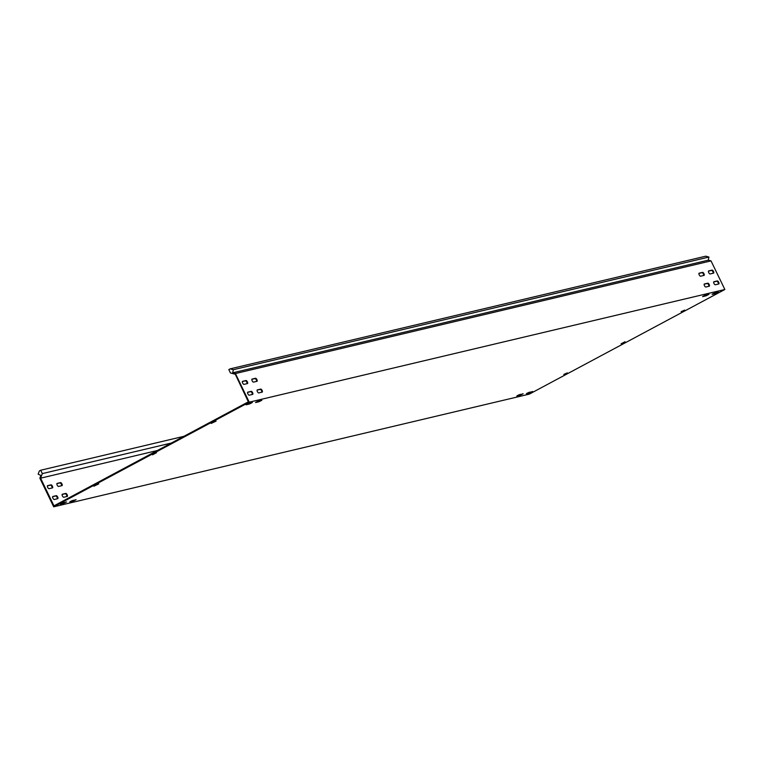 <?xml version="1.0" encoding="UTF-8"?>
<svg xmlns="http://www.w3.org/2000/svg" width="763" height="763" viewBox="0 0 763 763"><rect width="100%" height="100%" fill="white"/><g stroke="black" fill="none" stroke-linecap="round" stroke-linejoin="round"><path stroke-width="1.14" d="M712.823 293.803L718.441 292.105L715.551 293.574L712.127 294.384L712.823 293.803M256.244 401.977L261.862 400.27L258.972 401.739L255.548 402.549L256.244 401.977M246.735 404.228L252.343 402.521L249.453 403.989L246.029 404.8L246.735 404.228M70.473 501.377L76.081 499.67L73.191 501.138L69.767 501.949L70.473 501.377M517.543 395.463L523.151 393.756L520.261 395.224L516.837 396.035L517.543 395.463M527.052 393.212L532.66 391.505L529.77 392.974L526.346 393.784L527.052 393.212M703.314 296.063L708.922 294.356L706.033 295.825L702.609 296.635L703.314 296.063M60.964 503.628L66.572 501.93L63.682 503.389L60.258 504.2L60.964 503.628M247.393 381.891A1.688 0.668 61.9 0 0 245.991 380.527L242.567 381.347A1.688 0.668 61.9 0 0 242.5 381.366A1.688 0.668 61.9 0 0 242.672 383.093A1.688 0.668 61.9 0 0 244.036 384.371L247.46 383.56A1.688 0.668 61.9 0 0 247.517 383.531A1.688 0.668 61.9 0 0 247.393 381.891M242.348 381.567L245.409 380.842A1.688 0.668 -118.1 0 1 246.802 382.206A1.688 0.668 -118.1 0 1 247.088 383.646M703.972 273.717A1.688 0.668 61.9 0 0 702.57 272.362L699.146 273.173A1.688 0.668 61.9 0 0 699.08 273.202A1.688 0.668 61.9 0 0 699.251 274.928A1.688 0.668 61.9 0 0 700.615 276.206L704.039 275.395A1.688 0.668 61.9 0 0 704.096 275.367A1.688 0.668 61.9 0 0 703.972 273.717M698.927 273.402L701.989 272.677A1.688 0.668 -118.1 0 1 703.381 274.031A1.688 0.668 -118.1 0 1 703.667 275.481M713.481 271.466A1.688 0.668 61.9 0 0 712.089 270.112L708.655 270.922A1.688 0.668 61.9 0 0 708.598 270.951A1.688 0.668 61.9 0 0 708.76 272.677A1.688 0.668 61.9 0 0 710.124 273.946L713.548 273.135A1.688 0.668 61.9 0 0 713.615 273.116A1.688 0.668 61.9 0 0 713.481 271.466M708.436 271.151L711.497 270.426A1.688 0.668 -118.1 0 1 712.9 271.781A1.688 0.668 -118.1 0 1 713.176 273.23M256.902 379.631A1.688 0.668 61.9 0 0 255.51 378.276L252.076 379.087A1.688 0.668 61.9 0 0 252.019 379.116A1.688 0.668 61.9 0 0 252.181 380.842A1.688 0.668 61.9 0 0 253.545 382.12L256.969 381.309A1.688 0.668 61.9 0 0 257.036 381.281A1.688 0.668 61.9 0 0 256.902 379.631M251.857 379.316L254.918 378.591A1.688 0.668 -118.1 0 1 256.32 379.945A1.688 0.668 -118.1 0 1 256.597 381.395M52.428 486.212A1.688 0.668 61.9 0 0 51.026 484.848L47.602 485.659A1.688 0.668 61.9 0 0 47.535 485.688A1.688 0.668 61.9 0 0 47.707 487.414A1.688 0.668 61.9 0 0 49.061 488.692L52.485 487.881A1.688 0.668 61.9 0 0 52.552 487.853A1.688 0.668 61.9 0 0 52.428 486.212M52.122 487.967A1.688 0.668 61.9 0 0 51.836 486.517A1.688 0.668 61.9 0 0 50.434 485.163L47.382 485.888M61.937 483.952A1.688 0.668 61.9 0 0 60.535 482.597L57.111 483.408A1.688 0.668 61.9 0 0 57.044 483.437A1.688 0.668 61.9 0 0 57.215 485.163A1.688 0.668 61.9 0 0 58.579 486.441L62.003 485.63A1.688 0.668 61.9 0 0 62.07 485.602A1.688 0.668 61.9 0 0 61.937 483.952M61.631 485.716A1.688 0.668 61.9 0 0 61.345 484.267A1.688 0.668 61.9 0 0 59.953 482.912L56.891 483.637M252.62 392.697A1.688 0.668 61.9 0 0 251.218 391.343L247.794 392.153A1.688 0.668 61.9 0 0 247.727 392.182A1.688 0.668 61.9 0 0 247.899 393.908A1.688 0.668 61.9 0 0 249.263 395.186L252.687 394.376A1.688 0.668 61.9 0 0 252.744 394.347A1.688 0.668 61.9 0 0 252.62 392.697M247.574 392.382L250.636 391.657A1.688 0.668 -118.1 0 1 252.028 393.012A1.688 0.668 -118.1 0 1 252.315 394.461M57.654 497.018A1.688 0.668 61.9 0 0 56.252 495.664L52.828 496.475A1.688 0.668 61.9 0 0 52.761 496.503A1.688 0.668 61.9 0 0 52.933 498.229A1.688 0.668 61.9 0 0 54.287 499.507L57.711 498.687A1.688 0.668 61.9 0 0 57.778 498.668A1.688 0.668 61.9 0 0 57.654 497.018M57.349 498.783A1.688 0.668 61.9 0 0 57.063 497.333A1.688 0.668 61.9 0 0 55.67 495.979L52.609 496.703M709.199 284.532A1.688 0.668 61.9 0 0 707.797 283.178L704.373 283.989A1.688 0.668 61.9 0 0 704.306 284.017A1.688 0.668 61.9 0 0 704.478 285.734A1.688 0.668 61.9 0 0 705.842 287.012L709.266 286.201A1.688 0.668 61.9 0 0 709.323 286.182A1.688 0.668 61.9 0 0 709.199 284.532M704.154 284.217L707.215 283.493A1.688 0.668 -118.1 0 1 708.608 284.847A1.688 0.668 -118.1 0 1 708.894 286.287M718.708 282.281A1.688 0.668 61.9 0 0 717.315 280.927L713.891 281.738A1.688 0.668 61.9 0 0 713.825 281.757A1.688 0.668 61.9 0 0 713.987 283.483A1.688 0.668 61.9 0 0 715.351 284.761L718.775 283.95A1.688 0.668 61.9 0 0 718.841 283.922A1.688 0.668 61.9 0 0 718.708 282.281M713.672 281.957L716.724 281.242A1.688 0.668 -118.1 0 1 718.126 282.596A1.688 0.668 -118.1 0 1 718.403 284.036M262.129 390.446A1.688 0.668 61.9 0 0 260.736 389.092L257.312 389.903A1.688 0.668 61.9 0 0 257.245 389.922A1.688 0.668 61.9 0 0 257.417 391.648A1.688 0.668 61.9 0 0 258.771 392.926L262.195 392.115A1.688 0.668 61.9 0 0 262.262 392.096A1.688 0.668 61.9 0 0 262.129 390.446M257.093 390.131L260.145 389.407A1.688 0.668 -118.1 0 1 261.547 390.761A1.688 0.668 -118.1 0 1 261.823 392.201M67.163 494.767A1.688 0.668 61.9 0 0 65.761 493.413L62.337 494.224A1.688 0.668 61.9 0 0 62.27 494.243A1.688 0.668 61.9 0 0 62.442 495.969A1.688 0.668 61.9 0 0 63.806 497.247L67.23 496.436A1.688 0.668 61.9 0 0 67.297 496.417A1.688 0.668 61.9 0 0 67.163 494.767M66.858 496.522A1.688 0.668 61.9 0 0 66.572 495.082A1.688 0.668 61.9 0 0 65.179 493.728L62.118 494.453M171.36 443.036L42.318 473.604L40.687 470.237L39.352 470.952L38.15 474.147L40.887 475.454L39.857 478.191L53.696 506.813L529.293 394.137L724.85 289.501L711.021 260.889L235.414 373.555L232.705 372.821L708.312 260.154L708.913 257.055L705.746 256.187L230.149 368.863L233.316 369.721L232.705 372.821M157.378 450.513L40.592 478.182L53.963 505.85L248.347 401.843L234.909 373.422M53.696 506.813L249.243 402.177L235.414 373.555M715.971 292.658L714.13 293.183M259.391 400.823L257.551 401.348M249.882 403.074L248.032 403.608M73.62 500.223L71.77 500.757M520.681 394.309L518.84 394.843M530.199 392.058L528.349 392.583M706.462 294.909L704.611 295.434M64.102 502.474L62.261 503.008M724.85 289.501L249.243 402.177M216.091 421.109L211.179 423.427L216.091 421.109M98.751 483.885L93.849 486.212L98.751 483.885M681.321 311.943L684.697 310.102L681.168 311.628M563.991 374.719L567.357 372.878L563.838 374.404M156.472 452.726L152.514 454.815L156.472 452.726M625.031 341.719L621.082 343.808L625.031 341.719M42.318 473.604L40.592 478.182M183.95 436.302L40.687 470.237M230.149 368.863L228.814 369.578L230.445 372.945L234.775 374.118M233.316 369.721L708.913 257.055M711.021 260.889L708.312 260.154M245.409 380.842L245.991 380.527M701.989 272.677L702.57 272.362M711.497 270.426L712.089 270.112M254.918 378.591L255.51 378.276M50.434 485.163L51.026 484.848M59.953 482.912L60.535 482.597M250.636 391.657L251.218 391.343M55.67 495.979L56.252 495.664M707.215 283.493L707.797 283.178M716.724 281.242L717.315 280.927M260.145 389.407L260.736 389.092M65.179 493.728L65.761 493.413M40.668 477.981L40.048 477.686M63.682 503.389L63.367 502.741M706.033 295.825L705.727 295.176M529.77 392.974L529.455 392.325M520.261 395.224L519.946 394.576M73.191 501.138L72.876 500.49M249.453 403.989L249.148 403.341M258.972 401.739L258.657 401.09M715.551 293.574L715.236 292.925"/></g></svg>
